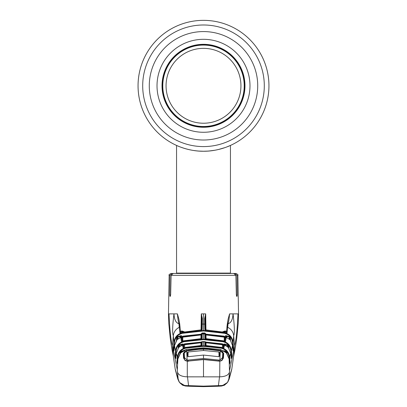 <?xml version="1.0" encoding="UTF-8"?>
<svg xmlns="http://www.w3.org/2000/svg" width="407" height="407" viewBox="0 0 407 407"><rect width="100%" height="100%" fill="white"/><g stroke="black" fill="none" stroke-linecap="round" stroke-linejoin="round"><path stroke-width="0.61" d="M162.022 85.791A41.478 41.478 0 0 1 203.5 44.312A41.478 41.478 0 0 1 244.978 85.791A41.478 41.478 0 0 1 203.5 127.269A41.478 41.478 0 0 1 162.022 85.791M162.312 85.791A41.188 41.188 0 0 1 203.5 44.602A41.188 41.188 0 0 1 244.688 85.791A41.188 41.188 0 0 1 203.5 126.984A41.188 41.188 0 0 1 162.312 85.791M184.3 148.357L180.85 147.192M180.403 147.024L180.403 147.024A65.441 65.441 0 0 1 203.5 20.35A65.441 65.441 0 0 1 229.919 145.665L229.919 145.665A65.441 65.441 0 0 1 228.368 146.327L228.368 146.327A65.441 65.441 0 0 1 226.597 147.024L230.448 145.431L230.448 273.107L176.552 273.107L176.552 145.431M226.144 147.192A65.441 65.441 0 0 1 225.885 147.288M184.254 148.341A65.441 65.441 0 0 1 183.155 147.99M182.824 147.883A65.441 65.441 0 0 1 182.448 147.756M182.178 147.665A65.441 65.441 0 0 1 181.41 147.395A65.441 65.441 0 0 1 181.405 147.39M268.941 85.791A65.441 65.441 0 0 1 203.5 151.236A65.441 65.441 0 0 1 138.059 85.791A65.441 65.441 0 0 1 203.5 20.35A65.441 65.441 0 0 1 268.941 85.791A65.441 65.441 0 0 0 203.5 20.35A65.441 65.441 0 0 0 138.059 85.791A65.441 65.441 0 0 1 203.5 20.35A65.441 65.441 0 0 1 268.941 85.791M181.273 147.344L183.175 148M183.944 148.245L184.31 148.357M186.762 149.059L187.368 149.216M193.722 150.498L196.744 150.885M198.967 151.078L203.49 151.236C188.894 151.445 176.323 145.36 176.552 145.431C176.328 145.36 188.894 151.445 203.5 151.236L207.463 151.114M209.412 150.966L214.886 150.234M218.361 149.527L224.949 147.619M226.089 147.212L226.597 147.024M157.016 85.791A46.484 46.484 0 0 0 203.5 132.275A46.484 46.484 0 0 0 249.984 85.791A46.484 46.484 0 0 0 203.5 39.311A46.484 46.484 0 0 0 157.016 85.791M209.905 150.921L214.693 150.269M182.916 147.914L181.232 147.329M224.588 147.746L226.002 147.242M203.5 151.236C218.096 151.445 230.683 145.36 230.448 145.431C230.683 145.36 218.071 151.45 203.5 151.236M162.79 85.791A40.71 40.71 0 0 0 203.5 126.501A40.71 40.71 0 0 0 244.21 85.791A40.71 40.71 0 0 0 203.5 45.085A40.71 40.71 0 0 0 162.79 85.791M240.939 85.791A37.439 37.439 0 0 0 203.5 48.357A37.439 37.439 0 0 0 166.061 85.791A37.439 37.439 0 0 0 203.5 123.229A37.439 37.439 0 0 0 240.939 85.791M169.144 275.346C168.646 274.923 169.292 274.293 171.067 273.458L171.993 273.458L170.024 275.346L169.144 275.346L168.467 313.878L177.421 313.878L178.851 318.991L180.082 327.833A0.575 0.565 -3.1 0 0 180.082 327.813L179.721 324.084A0.575 0.519 -10 0 1 179.731 324.176M170.024 275.346L169.75 295.034L170.131 296.555L170.645 295.034L171.128 275.346L173.194 273.458L233.806 273.458L235.872 275.346L236.355 295.034L236.869 296.555L237.25 295.034L236.976 275.346L235.007 273.458L235.933 273.458C237.708 274.293 238.354 274.923 237.856 275.346L236.976 275.346M229.467 362.683L229.685 361.971L229.07 357.092L229.645 357.051L230.728 353.271L228.291 347.385L222.395 343.839L222.298 344.18L224.593 345.116L223.804 348.056L221.322 347.349L221.23 347.624C226.094 348.906 228.897 352.045 229.645 357.051L230.097 362.469L229.629 364.016L229.126 358.984L226.679 353.113L220.594 349.527L220.396 350.519L222.344 351.455L223.687 353.541L223.453 358.018L221.896 360.516L219.841 361.187L219.704 376.841C225.595 376.607 228.861 374.959 229.507 371.896L229.126 358.984L226.292 352.676L220.594 349.532L203.5 347.853L186.406 349.532L180.321 353.113L177.874 358.984L177.371 364.016L176.903 362.469L177.355 357.051L176.272 353.271L175.753 358.491L175.163 356.227L175.575 350.692L174.45 345.706L173.987 350.88L173.499 348.031L173.896 342.414L173.326 335.765C172.227 333.592 172.441 326.297 173.962 313.878C174.298 319.658 175.951 322.939 178.922 323.718A0.575 0.519 -10 0 1 179.721 324.084L178.851 318.991M180.443 331.217L182.148 331.039L184.356 331.817M201.038 329.95L201.312 313.878L202.325 318.452L202.137 329.726L182.036 332.326L182.112 332.799L203.5 330.423L224.888 332.799C229.716 334.198 232.453 337.403 233.104 342.414L233.501 348.031L233.013 350.88L232.55 345.706L230.225 339.85L224.282 336.162L203.5 333.918L182.718 336.162L182.804 336.599L200.977 334.401L202.137 334.569L202.137 338.517L183.771 340.786L183.872 341.168L203.5 339.072L223.128 341.168C227.966 342.511 230.733 345.68 231.425 350.692L232.55 345.706L232.972 350.742M226.348 332.712L226.918 327.813A0.575 0.565 3.1 0 0 226.918 327.833L228.149 318.991L229.579 313.878C229.182 318.625 228.678 321.906 228.078 323.718L227.07 332.834L204.863 329.726L204.675 318.452L205.688 313.878L205.962 329.95M222.644 331.817L224.852 331.039L226.557 331.217M228.149 318.991L227.279 324.084A0.575 0.519 10 0 1 228.078 323.718C231.049 322.939 232.702 319.658 233.038 313.878L229.579 313.878M237.856 275.346L238.533 313.878L233.038 313.878C234.559 326.297 234.773 333.592 233.674 335.765A10.587 10.373 180 0 0 227.747 327.335A0.575 0.565 3.1 0 0 226.918 327.813L226.948 326.938A0.575 0.555 1 0 1 227.772 326.45M230.448 273.107L230.097 273.458L235.007 273.458M171.993 273.458L176.903 273.458L176.552 273.107M172.482 346.571L173.474 357.382L175.193 369.001L178.159 378.988L177.31 369.932L172.446 345.304M201.312 313.878L203.5 313.878L203.5 324.064L202.233 324.074A0.575 0.565 -179 0 0 201.663 324.628L201.567 330.286L201.816 329.853L200.972 329.95L179.93 332.834L179.253 327.335A10.587 10.373 0 0 0 173.326 335.765L172.451 345.523C170.955 341.346 169.805 330.799 169.002 313.878M221.718 385.531L221.566 386.024L218.34 386.243L203.5 386.65L185.444 386.024L179.472 382.417L178.159 378.988C178.632 382.488 181.008 384.671 185.282 385.531L203.5 386.131L221.718 385.531C225.992 384.671 228.368 382.488 228.841 378.988L227.528 382.417L221.856 385.994M175.295 369.592L177.589 378.261L179.441 382.371M187.291 361.202L187.296 376.841L203.5 376.851L203.5 359.574L187.159 361.187L185.099 360.51L183.547 358.018L183.313 353.541L184.656 351.455L187.912 350.229L197.029 348.865A0.575 0.56 -1 0 1 197.649 349.409L197.034 349.079L197.064 349.445L187.973 350.651M197.029 348.865L198.184 348.489L203.5 348.28L203.5 347.853L186.406 349.527L186.782 350.88L185.907 351.236M177.31 369.932L177.874 358.984L177.401 363.894A0.575 0.575 -17 0 0 177.371 364.016M187.296 376.841C181.405 376.607 178.139 374.959 177.493 371.896M187.485 376.851L188.66 386.243L185.434 386.024L185.282 385.531M203.5 376.851L219.515 376.851L218.34 386.243L203.5 386.65L203.5 386.131M202.131 345.39A0.575 0.575 180 0 0 201.852 345.472L185.678 347.344L183.196 348.056L182.407 345.116L183.628 344.464L200.977 342.231L202.131 342.353L202.131 345.39L185.678 347.349L185.77 347.624L203.5 345.802L221.23 347.624L221.118 348.178L203.5 346.367L185.882 348.178C181.278 349.394 178.632 352.365 177.93 357.092L177.315 361.971L177.533 362.683M231.069 357.127L231.43 355.728L230.85 350.727L231.425 350.692L231.837 356.227L231.247 358.491L230.728 353.271L228.296 347.38L222.395 343.834L203.5 341.844L184.605 343.839L184.641 347.609M203.5 345.802L203.5 341.839L184.605 343.834L178.709 347.385L176.272 353.271L175.788 358.374L176.165 357.997M177.93 357.092L177.355 357.051C178.083 352.065 180.891 348.921 185.77 347.624L185.882 348.178M201.567 334.498L201.567 339.077L201.857 338.614L200.972 338.705L183.771 340.781L181.502 341.381L180.698 337.51L182.804 336.599L182.753 341.056M230.85 350.727C230.204 345.996 227.589 342.994 223.011 341.717L203.5 339.631L203.5 333.918L182.718 336.157L176.775 339.85L174.45 345.706L174.028 350.742M176.15 350.727L175.575 350.692C176.251 345.701 179.014 342.526 183.872 341.168L183.989 341.717C179.411 342.994 176.796 345.996 176.15 350.727L175.57 355.728L175.931 357.127M180.652 332.712L180.082 327.813A0.575 0.565 -3.1 0 0 179.253 327.335L178.922 323.718C178.322 321.927 177.823 318.645 177.421 313.878M174.471 342.445L173.896 342.414C174.527 337.423 177.269 334.218 182.112 332.799L182.234 333.343C177.661 334.686 175.071 337.718 174.471 342.445L173.906 347.537L174.176 349.191M201.663 324.628L201.77 318.783M229.69 369.932L234.518 346.571L233.867 354.461L231.807 369.001L228.841 378.988L229.507 371.896M227.559 382.371L229.411 378.261L231.705 369.592M219.709 361.202L203.5 359.574M234.518 346.571L234.554 345.304M232.824 349.191L233.094 347.537L232.529 342.445L233.104 342.414L233.674 335.765L234.549 345.523C236.045 341.346 237.195 330.799 237.998 313.878M208.816 348.489L208.776 349.038L203.5 348.835L203.5 348.28L208.816 348.489L209.966 349.079L219.088 350.229L220.396 350.519L220.218 350.88L219.027 350.651M205.148 345.482L221.322 347.349L204.869 345.39L204.869 342.353L206.023 342.231L222.298 344.18L222.181 344.729L206.008 342.791L206.059 345.543M230.22 339.845L224.282 336.157L224.196 336.599L226.302 337.51L225.498 341.381L223.229 340.786L204.863 338.517L204.863 334.569L206.023 334.401L224.196 336.599L224.074 337.144L206.008 334.961L206.074 338.705M225.498 341.381A0.575 0.57 -167.2 0 0 225.157 341.336L223.229 340.781L223.011 341.717M205.428 329.904L205.23 318.701L205.433 330.286L205.184 329.853L224.964 332.316L224.766 333.343L203.5 330.983L182.234 333.343M188.151 361.416L188.1 361.04L203.5 359.422L219.755 361.034L221.591 360.419L222.899 358.257L223.117 353.78L222.4 352.243M184.6 352.243L183.883 353.78L184.101 358.267L183.547 358.018M187.912 350.229L187.973 350.59L186.782 350.88M221.093 351.236L220.218 350.88M219.088 350.229L219.027 350.59L209.727 349.638M202.325 318.452A0.575 0.259 -179 0 0 201.77 318.701L201.323 313.934M205.677 313.934L205.23 318.701A0.575 0.259 179 0 0 204.675 318.452M225.743 352.126L225.839 351.796L225.147 351.617M226.261 352.309L225.839 351.796L225.987 351.251L226.836 352.264L226.261 352.309M229.07 357.092C228.368 352.365 225.722 349.394 221.118 348.178M181.853 351.617L180.164 352.264L181.013 351.251L183.226 350.697M181.013 351.251L181.257 352.126M180.81 352.564L177.874 358.984M229.126 358.984L229.599 363.894A0.575 0.575 17 0 1 229.629 364.016M229.339 361.284L230.031 361.274M177.661 361.284L176.969 361.274M202.131 342.353A0.575 0.575 180 0 0 201.567 342.913L201.567 342.73M205.433 342.73L205.433 345.955M228.19 347.257L228.083 345.96L227.839 346.871M224.511 345.339L223.967 343.92L227.818 344.902L228.658 345.925L225.224 344.871M227.396 346.438L227.818 344.902M231.837 356.227A0.575 0.57 14 0 0 231.43 355.728L230.932 355.576M203.5 339.631L183.989 341.717M181.776 344.871L179.334 345.441L178.917 345.96L178.342 345.925L179.182 344.902L183.033 343.92L182.865 344.363M201.394 341.865L203.5 341.575L205.606 341.865M181.939 344.785A0.575 0.56 40 0 0 181.781 344.8L183.033 343.92L183.043 344.297M179.182 344.902L179.604 346.438M179.161 346.871L178.917 345.96L178.81 347.257M176.068 355.576L175.57 355.728A0.575 0.57 -14 0 0 175.163 356.227M223.957 344.297L223.967 343.92L225.219 344.8A0.575 0.56 -40 0 0 225.061 344.785M230.728 353.271L231.212 358.374L230.835 357.997M230.489 354.853L231.787 355.036M184.605 343.834L178.704 347.38L176.272 353.271M176.511 354.853L175.214 355.036M205.433 334.498L205.433 339.077L205.143 338.614L223.229 340.781M226.119 337.001L225.575 335.572L229.538 336.62L230.372 337.652L229.797 337.688L229.573 339.107M232.529 342.445C231.929 337.718 229.339 334.686 224.766 333.343M180.235 337.037L180.174 336.462L176.628 337.652L177.462 336.62L181.425 335.572L180.881 337.001M201.567 334.142L202.126 332.987L200.987 334.142M202.126 332.987L204.874 332.987L206.013 334.142M177.859 338.685L177.462 336.62M180.153 336.508A0.575 0.57 -8.5 0 1 180.8 336.772A0.575 0.555 39.3 0 0 180.174 336.462L181.425 335.572L181.441 336.518M177.427 339.107L177.203 337.688L177.065 339.499M174.318 347.405L173.906 347.537A0.575 0.57 -8.7 0 0 173.499 348.031M229.141 338.685L229.385 337.154L226.826 336.462L226.765 337.037M229.935 339.499L229.538 336.62M233.501 348.031A0.575 0.57 8.7 0 0 233.094 347.537L232.682 347.405M225.559 336.518L225.575 335.572L226.826 336.462A0.575 0.555 -39.3 0 0 226.185 336.767A0.575 0.57 8.5 0 1 226.847 336.508M204.863 333.923L204.863 333.542L205.433 334.142M224.282 336.157L203.5 333.913L203.5 333.537L202.137 333.542L202.137 333.923M230.225 339.845L232.55 345.706M182.718 336.157L177.228 339.321L174.45 345.706M232.153 346.652L233.445 346.84M173.555 346.84L174.847 346.652M202.137 329.726A0.575 0.57 -179 0 0 201.765 329.868M181.156 332.565L180.316 332.814M179.93 332.834A0.575 0.57 -9 0 1 180.316 332.799M225.483 338.019L224.913 337.367L225.076 336.833M226.302 337.51A0.575 0.57 -169.3 0 0 225.493 337.927M224.847 341.091L224.913 337.367L224.247 337.184L224.247 341.056M224.374 336.64L224.074 337.144M205.494 338.67L205.433 335.129A0.575 0.57 180 0 0 204.863 334.569M206.023 334.401L206.008 334.961L205.433 335.129M205.194 338.624A0.575 0.57 180 0 0 204.863 338.517M205.235 329.868A0.575 0.57 179 0 0 204.863 329.726M226.684 332.799A0.575 0.57 9 0 1 227.07 332.834M227.269 324.176A0.575 0.519 10 0 1 227.279 324.084L226.948 326.938M201.806 338.624A0.575 0.57 -0 0 1 202.137 338.517M200.926 338.705L200.992 334.961L201.567 335.129L201.506 338.67M200.977 334.401L200.992 334.961L182.926 337.144M182.626 336.64L182.753 337.184L182.087 337.367L182.153 341.091M181.924 336.833L182.087 337.367L181.517 338.019M201.567 335.129A0.575 0.57 -0 0 1 202.137 334.569M183.771 340.781L181.848 341.346A0.575 0.57 -12.8 0 0 181.502 341.381M180.698 337.51A0.575 0.57 -10.7 0 1 181.507 337.927M201.567 345.955L201.567 342.913L200.992 342.791L200.977 342.231M201.567 342.913L201.521 345.512M200.941 345.543L200.992 342.791L184.819 344.729M184.519 344.22L184.641 344.77L183.801 344.999L183.852 347.878L183.211 345.492A0.575 0.575 165.5 0 0 182.407 345.116M183.628 344.464L183.801 344.999L183.226 345.624M185.597 347.364L183.476 348.005A0.575 0.575 164.4 0 0 183.196 348.056M224.593 345.116A0.575 0.575 -165.5 0 0 223.789 345.492L223.148 347.878L223.199 344.999L222.181 344.729M222.481 344.22L222.359 347.609M205.479 345.512L205.433 342.913A0.575 0.575 180 0 0 204.869 342.353M223.774 345.624L223.199 344.999L223.372 344.464M206.023 342.231L206.008 342.791L205.433 342.913M223.804 348.056A0.575 0.575 -164.4 0 0 223.524 348L221.403 347.364M205.148 345.472A0.575 0.575 180 0 0 204.869 345.39M197.654 349.46L198.224 349.038L198.229 349.42M203.5 348.835L198.224 349.038L198.184 348.489M209.936 349.445L209.966 349.079L209.346 349.46M208.771 349.42L208.776 349.038L209.351 349.409A0.575 0.56 -179 0 1 209.971 348.865M226.903 331.766L225.061 331.578L223.24 331.939M224.852 331.039A0.575 0.346 -84.2 0 0 225.061 331.578L224.384 331.644M183.918 331.909L181.939 331.578L180.098 331.766M183.761 331.939L181.939 331.578A0.575 0.346 84.2 0 0 182.148 331.039M183.888 353.841L183.313 353.541M183.883 353.82L184.101 358.257C183.939 358.689 184.376 359.412 185.409 360.419L188.12 361.192M221.535 360.744L221.896 360.516M223.117 353.82L222.899 358.257L223.453 358.018M223.112 353.841L223.687 353.541M222.751 359.06L222.751 353.088L220.329 350.941L208.313 349.384L203.5 349.181L203.5 350.488L188.065 351.974L187.479 352.355L187.612 356.283L188.182 356.685L203.5 355.072L218.818 356.685L219.388 356.283L219.521 352.355L218.935 351.974L219.022 356.685M184.249 359.06L184.249 353.088L186.671 350.941L198.687 349.384L203.5 349.181M186.671 350.941L187.149 360.149L184.473 357.621L184.249 353.088M187.149 360.149L203.5 358.506L219.851 360.149L220.329 350.941M203.5 358.506L203.5 355.072M188.065 351.974L187.978 356.685M222.751 353.088L222.527 357.621L219.851 360.149M218.935 351.974L203.5 350.488M264.301 85.791A60.801 60.801 0 0 1 203.5 146.591A60.801 60.801 0 0 1 142.699 85.791A60.801 60.801 0 0 1 203.5 24.99A60.801 60.801 0 0 1 264.301 85.791M257.717 85.791A54.217 54.217 0 0 1 203.5 140.013A54.217 54.217 0 0 1 149.283 85.791A54.217 54.217 0 0 1 203.5 31.573A54.217 54.217 0 0 1 257.717 85.791M235.872 275.346L171.128 275.346M205.688 313.878L203.5 313.878M203.5 330.983L203.5 324.064L204.767 324.074A0.575 0.565 179 0 1 205.337 324.628M177.589 378.261A0.962 0.962 158.7 0 0 177.625 378.388L178.139 379.879M229.411 378.261A0.962 0.962 21.3 0 1 229.375 378.388L228.861 379.879M230.097 362.469A0.575 0.575 16.8 0 0 229.685 361.971L229.395 361.889M223.774 350.697L225.987 351.251M226.836 352.264L226.943 353.439M180.057 353.439L180.164 352.264M177.605 361.889L177.315 361.971A0.575 0.575 -16.8 0 0 176.903 362.469M203.5 347.853L220.594 349.527M228.658 345.925L228.836 348.087M178.164 348.087L178.342 345.925M204.869 341.849L204.874 341.585M202.131 341.849L202.126 341.585M230.372 337.652L230.576 340.308M176.424 340.308L176.628 337.652M204.874 332.987L204.863 333.542L203.5 333.537L203.5 332.977M181.156 332.555L182.036 332.316M179.228 326.45A0.575 0.555 -1 0 1 180.052 326.938M224.964 332.316L226.684 332.814M185.068 351.79L184.656 351.455M185.465 360.744L185.099 360.51M222.344 351.455L221.932 351.79M169.75 295.034L170.645 295.034M236.355 295.034L237.25 295.034M184.473 357.621L184.473 359.523M184.254 359.066L184.254 353.144M188.029 361.05L188.029 360.154M218.971 361.05L218.971 360.154M222.746 359.066L222.746 353.144M222.527 357.621L222.527 359.523M168.467 313.878L168.803 323.692L170.223 337.998C171.927 349.827 172.181 350.676 173.341 356.166M175.188 368.991L177.625 378.388M231.812 368.991L229.375 378.388M238.533 313.878L238.197 323.697L236.777 337.998C235.073 349.827 234.819 350.676 233.659 356.166M227.528 382.417L224.491 385.175L221.566 386.024L218.34 386.243M203.5 386.65L188.66 386.243M179.472 382.417L182.509 385.175L185.434 386.024M186.406 349.527C183.359 350.432 181.461 351.48 180.708 352.676M222.395 343.834L203.5 341.839M225.493 337.922L224.812 341.239M182.188 341.239L181.507 337.922M223.082 331.909L224.399 331.639"/></g></svg>
